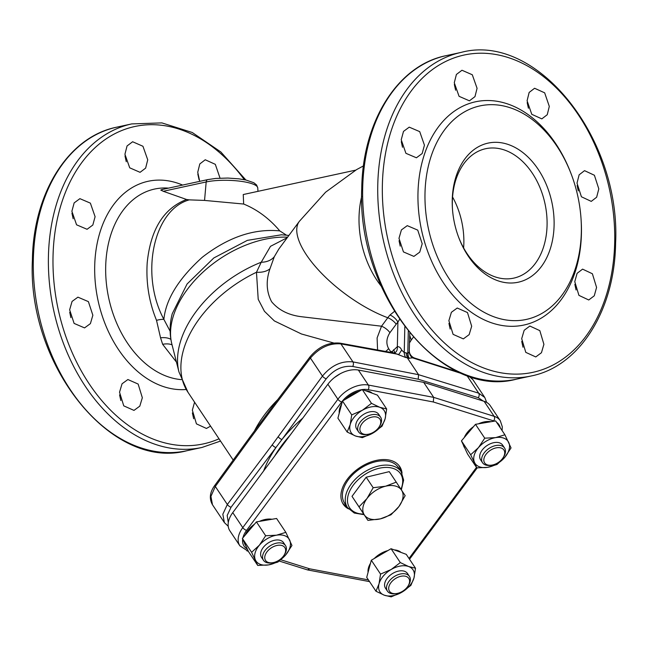 <?xml version="1.0" encoding="UTF-8"?>
<svg xmlns="http://www.w3.org/2000/svg" width="648" height="648" viewBox="0 0 648 648"><rect width="100%" height="100%" fill="white"/><g stroke="black" fill="none" stroke-linecap="round" stroke-linejoin="round"><path stroke-width="0.97" d="M399.549 319.432L397.904 322.105A8.278 3.726 41.5 0 0 389.999 315.017L394.389 311.437M334.392 377.573L340.119 373.799M464.154 374.358L412.517 357.842A8.278 7.736 30.2 0 1 409.236 351.994L409.771 333.064M414.493 358.482C414.833 358.004 414.169 357.785 412.517 357.842L408.726 358.271A8.278 5.419 109.6 0 1 407.786 353.468L409.236 351.994M596.573 287.437L592.385 273.756L582.584 269.139L577.093 273.326L574.776 281.686L578.931 295.375L588.749 299.984L594.265 295.804L596.573 287.437M574.849 284.359L576.056 289.956M598.809 188.884L594.402 175.26L584.537 170.651L579.142 174.814L577.012 183.133L581.418 196.773L591.251 201.382L596.654 197.219L598.809 188.884M577.117 185.49L578.291 190.893M549.302 106.402L544.66 92.826L534.584 88.266L529.149 92.445L527.091 100.748L531.773 114.315L541.833 118.876L547.244 114.712L549.302 106.402M527.172 102.595L528.412 108.232M477.074 88.306L472.295 74.763L461.975 70.251L456.403 74.455L454.28 82.774L459.068 96.317L469.419 100.821L474.976 96.625L477.074 88.306M454.345 84.394L455.609 90.218M424.44 145.192L419.718 131.633L409.236 127.154L403.502 131.398L401.225 139.749L405.915 153.317L416.413 157.78L422.164 153.544L424.44 145.192M401.29 141.669L402.497 147.266M422.204 243.737L417.733 230.121L407.26 225.65L401.42 229.91L398.99 238.294L403.453 251.918L413.894 256.397L419.742 252.137L422.204 243.737M399.055 240.732L400.229 246.135M471.679 326.228L467.483 312.555L457.237 308.027L451.397 312.287L448.878 320.695L453.106 334.36L463.336 338.888L469.152 334.635L471.679 326.228M448.934 323.393L450.174 329.03M543.907 344.331L539.825 330.634L529.861 326.041L524.175 330.269L521.697 338.669L525.787 352.366L535.775 356.943L541.445 352.723L543.907 344.331M521.737 341.407L523.001 347.231M199.066 179.731L197.826 174.093M199.714 181.351L197.745 172.247L199.803 163.944L205.238 159.773L215.314 164.333L219.956 177.908M126.263 161.717L124.999 155.901M124.934 154.273L127.057 145.962L132.629 141.75L142.949 146.27L147.728 159.813L145.63 168.124L140.073 172.328L129.722 167.824L124.934 154.273M73.151 218.765L71.944 213.176M71.879 211.248L74.156 202.897L79.89 198.661L90.372 203.132L95.094 216.691L92.826 225.042L87.067 229.287L76.569 224.816L71.879 211.248M70.883 317.633L69.717 312.239M69.644 309.801L72.074 301.417L77.922 297.157L88.387 301.628L92.858 315.244L90.396 323.636L84.548 327.896L74.107 323.417L69.644 309.801M120.828 400.537L119.588 394.899M119.532 392.194L122.051 383.794L127.891 379.534L138.146 384.062L142.333 397.734L139.806 406.142L133.99 410.395L123.76 405.867L119.532 392.194M193.655 418.73L192.391 412.914M210.568 426.133L206.429 428.45L196.433 423.865L192.351 410.168L194.578 402.173M501.601 281.872A71.183 49.799 -102.2 0 1 458.598 237.168A71.183 49.799 -102.2 0 1 452.45 208.85A71.183 49.799 -102.2 0 1 504.743 143.459A71.183 49.799 -102.2 0 1 554.097 225.334A71.183 49.799 -102.2 0 1 501.601 281.872M458.42 236.682A66.218 46.324 77.8 0 0 498.239 277.798A66.218 46.324 77.8 0 0 513.751 278.13A66.218 46.324 77.8 0 0 546.669 214.407A66.218 46.324 77.8 0 0 501.163 149.04A66.218 46.324 77.8 0 0 485.652 148.708A66.218 46.324 77.8 0 0 452.49 209.369M424.999 193.226A109.253 76.432 -102.2 0 1 484.769 105.081A109.253 76.432 -102.2 0 1 571.577 175.049A109.253 76.432 -102.2 0 1 581.021 218.522A109.253 76.432 -102.2 0 1 581.337 232.106A109.253 76.432 -102.2 0 1 500.758 318.897A109.253 76.432 -102.2 0 1 424.999 193.226M581.021 218.522L581.086 219.542A114.226 79.907 -102.2 0 1 581.426 233.742A114.226 79.907 -102.2 0 1 497.178 324.478A114.226 79.907 -102.2 0 1 417.976 193.096A114.226 79.907 -102.2 0 1 480.46 100.95A114.226 79.907 -102.2 0 1 571.22 174.093L571.577 175.049M483.27 401.055L478.256 397.694L418.211 379.218L352.666 366.46C342.695 365.423 333.89 369.522 326.236 378.772L281.961 439.482L231.053 507.238L227.181 515.468L228.29 522.62M269.989 268.758C265.81 280.714 266.352 291.705 271.617 301.733C278.705 310.222 288.797 315.244 301.895 316.775L381.526 326.211L387.796 317.747A80.287 31.015 -143.5 0 1 318.5 270.054A80.287 31.015 -143.5 0 1 299.352 221.341L278.81 249.067L274.306 256.713L269.989 268.758A19.861 11.996 14.5 0 1 256.47 272.265L261.233 262.221L270.508 246.321L287.234 237.703M176.442 362.078L162.648 344.315L160.55 337.802L156.524 320.347C149.056 302.098 145.946 282.941 147.201 262.861C150.555 229.457 163.677 208.332 186.567 199.487L163.256 191.282L160.761 190.05L162.364 189.645M355.655 170.141L243.251 194.538L243.656 204.039L204.549 200.418L189.265 199.868C153.301 209.766 139.863 274.752 163.879 319.367C165.864 299.287 178.67 278.583 202.306 257.248C228.161 237.176 253.984 228.388 279.782 230.899L286.367 235.119M243.656 204.039A179.261 121.111 104 0 1 279.782 230.899M170.132 331.241L163.879 319.367A16.556 5.176 -23.3 0 0 156.524 320.347M189.265 199.868L186.567 199.487M377.573 349.92L377.104 337.948L381.526 326.211A8.278 3.2 36.5 0 1 389.91 332.699C386.37 338.305 385.941 343.602 388.606 348.584A8.278 5.2 -33.7 0 1 385.617 351.402M333.663 342.978L301.474 333.987L274.379 320.938L264.441 311.291L258.212 299.327L256.47 272.265A100.983 63.407 146.3 0 0 187.969 392.267L178.97 371.993A99.565 62.524 -33.7 0 1 261.233 262.221A19.861 15.52 22.9 0 0 274.306 256.713M388.606 348.584L390.614 351.605L392.226 351.467L397.346 346.656C399.184 346.518 400.618 347.668 401.671 350.106L398.852 354.44L340.929 343.902C329.549 342.962 319.383 347.684 310.441 358.077L322.453 376.091C331.29 365.448 341.447 360.709 352.933 361.892L418.559 374.682L478.686 393.166L484.777 397.475L472.862 379.623L468.82 376.067M401.671 350.106L404.239 352.585A8.278 5.727 -82 0 0 405.778 357.534L394.178 352.998L339.811 343.124A3.313 2.203 100 0 1 339.811 343.124A3.313 2.203 100 0 1 340.929 343.902L352.933 361.892A3.313 2.138 -78.7 0 1 352.666 366.46M281.467 234.779L247.334 240.376L213.832 257.953L187.07 284.002L172.247 313.705C169.565 323.951 169.428 334.044 171.833 343.975A89.724 56.344 -33.7 0 1 202.929 272.184A89.724 56.344 -33.7 0 1 287.623 237.176M409.714 335.356L411.253 340.038L413.327 337.244M212.479 504.752L212.479 504.752C208.972 498.587 209.806 492.051 214.99 485.117L249.61 437.489A3.313 1.272 36.3 0 0 249.909 438.866L215.314 486.47L210.924 496.392L212.479 504.752L224.386 522.596L222.831 514.229L227.335 504.484L272.249 444.828L322.453 376.091A3.313 1.247 -144.2 0 0 326.236 378.772M408.726 358.271L407.26 357.745L418.559 374.682L418.211 379.218M249.61 437.489L274.922 403.34A3.313 1.288 36.8 0 0 275.206 404.733L249.909 438.866M409.366 350.73C409.001 352.852 410.856 356.756 414.59 358.052L459.651 372.462M302.754 418.154A108.362 68.048 -33.7 0 0 281.961 439.482A3.313 1.28 -143.5 0 1 278.219 436.768M263.623 470.966A108.362 68.048 -33.7 0 1 275.983 447.549A3.313 1.28 -143.4 0 1 272.249 444.828M162.648 344.315A16.556 9.72 155.1 0 1 172.06 344.849M392.226 351.467A8.278 3.329 -142.3 0 1 392.882 352.755M393.53 349.79A8.278 3.329 -142.3 0 1 394.397 352.893M389.91 332.699L396.179 324.235A28.723 19.408 -76 0 1 397.904 322.105L397.346 346.656A8.278 5.411 -113.7 0 1 394.745 352.763L394.745 352.763A8.278 5.411 -113.7 0 1 394.089 352.982M405.778 357.534L407.26 357.745L406.013 352.836L407.786 353.468L408.297 331.258M402.027 473.153A33.939 21.311 146.3 0 0 399.735 466.568A33.939 21.311 146.3 0 0 390.137 460.25A33.939 21.311 146.3 0 0 352.828 473.105A33.939 21.311 146.3 0 0 343.278 504.241A33.939 21.311 146.3 0 0 348.478 508.883M342.614 503.132A33.939 21.311 146.3 0 0 346.874 506.647M248.386 551.383L239.881 545.827L229.87 530.817A24.835 15.593 -33.7 0 1 232.762 512.617L327.888 384.232A24.835 15.593 -33.7 0 1 358.368 370.049L423.695 382.377L433.706 397.378L494.132 416.324A24.835 15.593 -33.7 0 1 500.272 420.698L490.261 405.689A24.835 15.593 -33.7 0 0 484.121 401.323L494.132 416.324A3.313 2.3 -72.6 0 1 493.63 420.884L433.318 401.979L433.706 397.378L368.38 385.05A3.313 2.171 100.7 0 1 368.113 389.675A21.522 13.511 146.3 0 0 362.394 389.561M423.695 382.377L484.121 401.323M279.239 561.055L307.549 569.916L309.695 568.822L368.412 579.911M400.577 470.813A33.939 21.311 146.3 0 0 398.966 465.531M284.286 544.304A13.244 8.319 146.3 0 0 275.197 540.14A13.244 8.319 146.3 0 0 262.651 548.297A13.244 8.319 146.3 0 0 262.74 558.681M245.681 545.567L245.446 545.211A19.861 12.474 -33.7 0 1 244.32 542.643M245.179 535.126A19.861 12.474 -33.7 0 1 254.437 524.224M259.37 521.389A19.861 12.474 -33.7 0 1 265.939 519.332A19.861 12.474 -33.7 0 1 271.966 519.267M256.422 521.891L276.591 518.489L285.841 532.348L276.518 535.191A19.861 12.474 -33.7 0 1 289.664 540.067A19.861 12.474 -33.7 0 1 285.695 554.923A19.861 12.474 -33.7 0 1 268.58 564.894A19.861 12.474 -33.7 0 1 255.434 560.018A19.861 12.474 -33.7 0 1 259.403 545.17L265.664 535.742L256.422 521.891L242.368 538.439L251.61 552.299L259.403 545.17A19.861 12.474 146.3 0 1 276.518 535.191L265.664 535.742M242.368 538.439L248.484 551.594L257.734 565.445L251.61 552.299M285.841 532.348L291.956 545.495L285.695 554.923L277.903 562.051L268.58 564.894L257.734 565.445M268.361 562.464A11.591 7.274 146.3 0 0 272.759 562.691A11.591 7.274 146.3 0 0 284.148 555.093A11.591 7.274 146.3 0 0 282.034 545.559A11.591 7.274 146.3 0 0 267.292 551.448A11.591 7.274 146.3 0 0 268.361 562.464M272.759 562.691L271.698 562.861A13.244 8.319 -33.7 0 1 266.668 562.602A13.244 8.319 -33.7 0 1 263.469 560.285A13.244 8.319 -33.7 0 1 267.47 547.884A13.244 8.319 -33.7 0 1 282.293 543.275A13.244 8.319 -33.7 0 1 285.501 545.592A13.244 8.319 -33.7 0 1 284.715 554.178L284.148 555.093M379.412 415.911A13.244 8.319 146.3 0 0 367.902 412.363A13.244 8.319 146.3 0 0 356.027 423.614A13.244 8.319 146.3 0 0 357.866 430.288M339.244 413.141A19.861 12.474 -33.7 0 1 339.625 408.734A19.861 12.474 -33.7 0 1 341.674 404.052M345.433 399.306A19.861 12.474 -33.7 0 1 359.024 391.376M365.44 390.687A19.861 12.474 -33.7 0 1 372.26 393.215M362.248 389.505L342.484 401.023L337.908 418.171L347.15 432.022L355.509 435.991L362.329 437.659L372.981 433.042L382.093 426.141L385.147 418.713A19.861 12.474 -33.7 0 1 372.981 433.042A19.861 12.474 -33.7 0 1 355.509 435.991A19.861 12.474 -33.7 0 1 350.204 424.602A19.861 12.474 -33.7 0 1 362.378 410.265A19.861 12.474 -33.7 0 1 379.85 407.325L386.67 408.985L377.428 395.134L362.248 389.505L371.49 403.356L379.85 407.325A19.861 12.474 146.3 0 1 385.147 418.713L386.67 408.985M342.484 401.023L351.726 414.874L362.378 410.265L371.49 403.356M347.15 432.022L350.204 424.602L351.726 414.874M503.366 446.739A13.244 8.319 146.3 0 0 494.27 442.584A13.244 8.319 146.3 0 0 481.723 450.733A13.244 8.319 146.3 0 0 481.82 461.117M478.443 423.833A19.861 12.474 -33.7 0 1 485.012 421.767A19.861 12.474 -33.7 0 1 491.046 421.71M464.762 448.003L464.519 447.647A19.861 12.474 -33.7 0 1 463.401 445.079M464.26 437.562A19.861 12.474 -33.7 0 1 473.518 426.659M475.494 424.327L461.441 440.875L467.564 454.029L476.807 467.88L487.661 467.33A19.861 12.474 -33.7 0 1 474.514 462.453A19.861 12.474 -33.7 0 1 478.483 447.606A19.861 12.474 -33.7 0 1 495.59 437.627A19.861 12.474 -33.7 0 1 508.745 442.503A19.861 12.474 -33.7 0 1 504.776 457.358L496.984 464.486L487.661 467.33A19.861 12.474 146.3 0 0 504.776 457.358L511.037 447.93L504.914 434.784L495.671 420.925L475.494 424.327L484.745 438.178L495.59 437.627L504.914 434.784M476.807 467.88L470.683 454.734L478.483 447.606L484.745 438.178M461.441 440.875L470.683 454.734M408.24 575.132A13.244 8.319 146.3 0 0 396.722 571.577A13.244 8.319 146.3 0 0 384.855 582.836A13.244 8.319 146.3 0 0 386.694 589.51M368.072 572.362A19.861 12.474 -33.7 0 1 368.445 567.956A19.861 12.474 -33.7 0 1 370.502 563.266M374.261 558.519A19.861 12.474 -33.7 0 1 387.852 550.598M394.259 549.901A19.861 12.474 -33.7 0 1 401.08 552.436M375.97 591.243L379.031 583.816A19.861 12.474 -33.7 0 1 391.198 569.479A19.861 12.474 -33.7 0 1 408.669 566.538A19.861 12.474 -33.7 0 1 413.975 577.927A19.861 12.474 -33.7 0 1 401.801 592.264A19.861 12.474 -33.7 0 1 384.329 595.204L375.97 591.243L366.728 577.384L371.312 560.236L380.554 574.096L379.031 583.816A19.861 12.474 146.3 0 0 384.329 595.204L391.157 596.873L401.801 592.264L410.913 585.355L413.975 577.927L415.498 568.207L408.669 566.538L400.318 562.577L391.198 569.479L380.554 574.096M415.498 568.207L406.256 554.348L391.068 548.718L400.318 562.577M391.068 548.718L371.312 560.236M362.418 423.063A11.591 7.274 146.3 0 0 367.886 434.306A11.591 7.274 146.3 0 0 378.23 428.182A11.591 7.274 146.3 0 0 379.274 426.708A11.591 7.274 146.3 0 0 376.456 416.98A11.591 7.274 146.3 0 0 362.418 423.063M367.886 434.306L366.825 434.476A13.244 8.319 -33.7 0 1 358.595 431.9A13.244 8.319 -33.7 0 1 360.572 421.621A13.244 8.319 -33.7 0 1 380.627 417.199A13.244 8.319 -33.7 0 1 379.841 425.785L379.274 426.708M501.107 447.995A11.591 7.274 146.3 0 0 486.365 453.884A11.591 7.274 146.3 0 0 487.434 464.9A11.591 7.274 146.3 0 0 491.84 465.126A11.591 7.274 146.3 0 0 503.229 457.529A11.591 7.274 146.3 0 0 501.107 447.995M491.84 465.126L490.771 465.296A13.244 8.319 -33.7 0 1 485.749 465.037A13.244 8.319 -33.7 0 1 482.541 462.729A13.244 8.319 -33.7 0 1 486.551 450.32A13.244 8.319 -33.7 0 1 501.374 445.711A13.244 8.319 -33.7 0 1 504.573 448.027A13.244 8.319 -33.7 0 1 503.788 456.613L503.229 457.529M407.049 587.396A11.591 7.274 146.3 0 0 408.102 585.922A11.591 7.274 146.3 0 0 405.284 576.194A11.591 7.274 146.3 0 0 391.238 582.277A11.591 7.274 146.3 0 0 396.714 593.519A11.591 7.274 146.3 0 0 407.049 587.396M396.714 593.519L395.653 593.69A13.244 8.319 -33.7 0 1 387.415 591.114A13.244 8.319 -33.7 0 1 389.399 580.843A13.244 8.319 -33.7 0 1 409.447 576.412A13.244 8.319 -33.7 0 1 408.661 585.006L408.102 585.922M396.252 482.136L401.566 490.196A22.348 14.037 146.3 0 1 398.933 506.525A22.348 14.037 146.3 0 1 380.311 518.878L390.987 514.795L398.933 506.525L405.162 495.671L401.566 490.196A22.348 14.037 146.3 0 0 385.576 486.219A22.348 14.037 146.3 0 0 375.233 490.828A22.348 14.037 146.3 0 0 366.954 498.571L359.008 506.841L364.322 514.901A22.348 14.037 146.3 0 0 380.311 518.878L367.918 520.385L364.322 514.901A22.348 14.037 146.3 0 1 366.954 498.571L373.183 487.717L385.576 486.219L396.252 482.136L389.254 471.639L366.177 477.22L352.01 496.344L359.008 506.841M347.514 507.603A32.279 20.274 146.3 0 1 363.228 472.757A32.279 20.274 146.3 0 1 401.217 471.776L398.358 467.483A32.279 20.274 146.3 0 0 360.369 468.464A32.279 20.274 146.3 0 0 344.655 503.318L347.514 507.603L354.294 513.046L364.103 514.674M367.918 520.385L352.01 496.344M366.177 477.22L373.183 487.717M452.555 196.976A66.218 46.324 -102.2 0 1 463.62 247.925M396.179 324.235A8.278 3.2 36.5 0 0 387.796 317.747A36.863 24.908 104 0 1 389.999 315.017M381.194 286.141A80.287 56.165 -102.2 0 1 361.706 196.385M408.013 353.565A8.278 5.962 -74.3 0 0 409.334 358.457M446.01 55.679C397.718 65.237 362.548 121.516 361.746 188.511C356.384 293.593 440.924 399.557 516.245 379.218A165.54 115.806 -102.2 0 1 362.686 187.993A165.54 115.806 -102.2 0 1 446.01 55.679L461.101 52.407C536.414 32.068 620.962 138.016 615.6 243.113C614.798 310.109 579.628 366.387 531.336 375.945A165.54 115.806 -102.2 0 1 377.776 184.721A165.54 115.806 -102.2 0 1 461.101 52.407M382.377 184.785A162.348 113.57 -102.2 0 1 502.111 55.825A162.348 113.57 -102.2 0 1 614.685 242.563A162.348 113.57 -102.2 0 1 494.95 371.523A162.348 113.57 -102.2 0 1 382.377 184.785M181.408 379.631A97.03 67.886 -102.2 0 1 105.689 266.62A97.03 67.886 -102.2 0 1 168.537 188.123M186.219 389.497A106.021 74.172 -102.2 0 1 94.705 266.012A106.021 74.172 -102.2 0 1 182.606 185.069M219.024 438.801A162.348 113.57 -102.2 0 1 53.031 256.284A162.348 113.57 -102.2 0 1 121.978 130.442A162.348 113.57 -102.2 0 1 244.345 179.698M220.531 441.061L201.99 447.452A165.54 115.806 -102.2 0 1 48.43 256.219A165.54 115.806 -102.2 0 1 131.755 123.906L116.664 127.186A165.54 115.806 -102.2 0 0 33.34 259.5A165.54 115.806 -102.2 0 0 186.899 450.725C111.586 471.055 27.038 365.116 32.4 260.01C33.202 193.023 68.372 136.744 116.664 127.186M290.069 435.278A105.948 66.533 146.3 0 0 274.631 456.111M254.632 430.555A100.983 63.407 -33.7 0 1 277.579 399.784M214.99 485.117A3.313 1.247 35.8 0 0 215.314 486.47L227.335 504.484A3.313 1.312 -142.7 0 0 231.053 507.238M274.922 403.34L310.173 356.659A3.313 1.312 37.3 0 0 310.441 358.077L275.206 404.733M466.795 375.354L478.686 393.166A3.313 2.333 106.8 0 1 478.256 397.694M160.55 337.802A16.556 9.056 161.9 0 1 170.878 339.374M404.822 326.795L404.239 352.585L406.013 352.836M390.614 351.605A8.278 5.2 -33.7 0 1 390.112 352.237M204.549 200.418L206.177 181.958L163.256 191.282M257.742 187.847A30.059 6.998 -178.7 0 0 238.804 181.043A30.059 6.998 -178.7 0 0 206.177 181.958A3.313 2.317 77.8 0 1 207.83 179.593L215.703 178.435L227.861 178.054L238.999 178.848L246.013 180.047L253.781 182.712L256.616 185.004L257.742 187.847L257.977 191.346M327.888 384.232L337.9 399.233A24.835 15.593 -33.7 0 1 368.38 385.05L358.368 370.049M239.881 545.827A24.835 15.593 -33.7 0 1 242.773 527.626L337.9 399.233A3.313 1.28 36.5 0 0 341.699 401.963L246.572 530.356A21.522 13.511 146.3 0 0 242.943 537.759M232.762 512.617L242.773 527.626A3.313 1.28 36.5 0 0 246.572 530.356M433.318 401.979L368.113 389.675M362.078 389.602A21.522 13.511 146.3 0 0 341.699 401.963M242.684 539.12A21.522 13.511 146.3 0 0 247.301 549.034M280.819 559.775L309.695 568.822M409.001 558.471L476.483 467.394M500.232 427.761A21.522 13.511 146.3 0 0 496.587 422.31M494.367 421.143A21.522 13.511 146.3 0 0 493.63 420.884M246.969 550.938A3.313 2.3 -72.6 0 0 248.152 550.873M400.974 489.289A30.626 19.229 146.3 0 0 394.251 468.82A30.626 19.229 146.3 0 0 364.516 474.692A30.626 19.229 146.3 0 0 347.466 499.924A30.626 19.229 146.3 0 0 363.722 514.099M363.479 165.896L356.643 169.573L325.612 192.189L299.352 221.341M201.99 447.452L186.899 450.725M171.833 343.975L178.97 371.993M288.927 235.418L281.208 234.77M233.167 460.007L187.969 392.267M409.544 342.808L411.253 340.038M310.173 356.659C318.751 346.631 328.633 342.12 339.811 343.124M469.614 376.334L472.862 379.623M486.664 402.408L484.777 397.475M224.386 522.596L228.226 526.273M245.884 180.014L220.838 151.972L192.245 132.492L161.895 122.901L131.755 123.906M516.245 379.218L531.336 375.945M394.745 352.763L394.178 352.998M161.579 189.637L207.83 179.593M369.554 581.62L307.549 569.916M477.212 467.897L409.52 559.248M502.095 430.547L502.305 426.821L500.272 420.698M285.501 545.592L283.565 542.692M263.469 560.285L261.533 557.393M358.595 431.9L356.659 429.008M380.627 417.199L378.691 414.307M482.541 462.729L480.614 459.829M504.573 448.027L502.645 445.127M409.447 576.412L407.519 573.52M387.415 591.114L385.487 588.222M401.217 471.776L403.639 480.152L401.347 489.856"/></g></svg>
